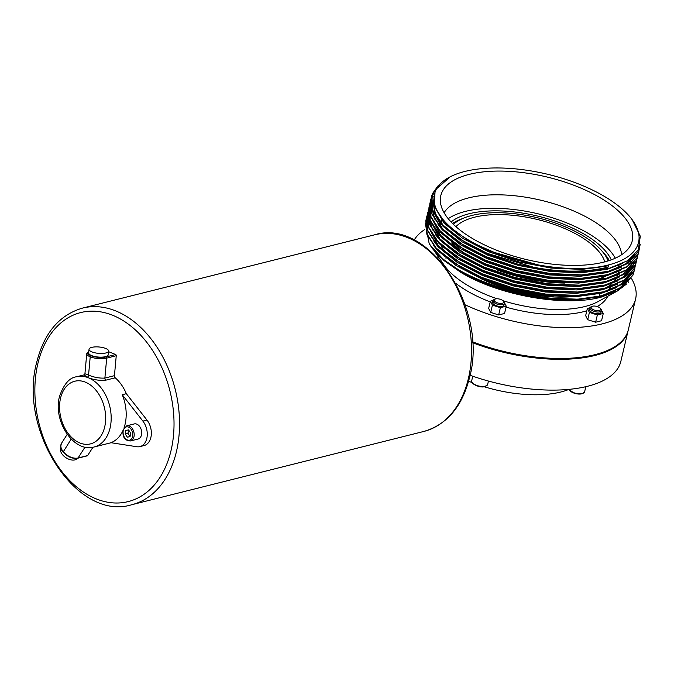 <?xml version="1.0" encoding="UTF-8"?>
<svg xmlns="http://www.w3.org/2000/svg" width="674" height="674" viewBox="0 0 674 674"><rect width="100%" height="100%" fill="white"/><g stroke="black" fill="none" stroke-linecap="round" stroke-linejoin="round"><path stroke-width="1.01" d="M77.476 458.286A9.824 5.931 -147.5 0 1 74.915 459.895A9.824 5.931 -147.5 0 1 64.232 456.424A9.824 5.931 -147.5 0 1 60.921 447.738M611.251 259.844A86.735 37.508 13.3 0 0 552.621 220.288A86.735 37.508 13.3 0 0 469.18 213.734A86.735 37.508 13.3 0 0 451.083 221.982M609.304 260.526A86.735 37.508 13.3 0 0 602.32 251.453M589.649 281.092A92.035 39.8 13.3 0 0 594.51 280.022A92.035 39.8 13.3 0 0 607.999 275.017M616.533 268.623A92.035 39.8 13.3 0 0 619.094 265.227M621.613 254.721A92.035 39.8 13.3 0 0 565.225 207.584A92.035 39.8 13.3 0 0 468.75 197.861A92.035 39.8 13.3 0 0 444.107 212.765M605.631 288.059A92.035 39.8 13.3 0 0 611.79 283.678M613.104 282.389A92.035 39.8 13.3 0 0 615.766 278.943M616.365 277.915A92.035 39.8 13.3 0 0 617.595 275.059M615.269 258.201A92.035 39.8 13.3 0 0 465.557 211.366A92.035 39.8 13.3 0 0 448.218 218.713M603.727 262.144A98.353 42.538 13.3 0 0 630.19 246.002A98.353 42.538 13.3 0 0 583.844 189.377A98.353 42.538 13.3 0 0 469.323 174.347A98.353 42.538 13.3 0 0 440.341 201.122A98.353 42.538 13.3 0 0 500.369 251.663A98.353 42.538 13.3 0 0 603.727 262.144M633.998 271.849L632.987 275.085L622.431 287.301L602.783 295.633L577.761 299.197L544.6 297.9L511.76 291.657L480.385 281.058A107.2 46.363 13.3 0 1 430.728 245.783A107.2 46.363 13.3 0 1 429.119 243.289L425.294 223.498M634.352 270.131L633.088 274.655L622.532 286.871L602.885 295.204C551.138 310.697 447.974 279.457 429.119 243.289M634.807 268.429L633.796 271.664L623.239 283.88L603.592 292.213L578.57 295.776L545.409 294.479L512.569 288.236L481.447 277.739L462.415 268.463L436.103 248.512L426.886 234.367L425.766 220.819M635.161 266.71L633.897 271.234L623.34 283.451L603.693 291.783L576.877 295.431L545.51 294.058L512.67 287.806L481.548 277.317L455.203 263.618L436.204 248.083L426.987 233.937L425.816 220.609L426.229 219.126M635.902 263.5L634.605 268.244L624.048 280.46L604.401 288.792L579.379 292.356L546.218 291.058L513.377 284.816L482.255 274.318L463.223 265.042L436.904 245.092L427.695 230.946L426.524 217.618L427.004 215.924M635.97 263.29L634.706 267.814L624.149 280.03L604.502 288.362L577.685 292.011L546.319 290.637L513.478 284.386L482.357 273.897L456.012 260.198L437.005 244.662L427.796 230.516L426.625 217.188L427.038 215.705M636.424 261.596L635.414 264.823L624.857 277.039L605.21 285.372L580.188 288.935L547.027 287.638L514.186 281.395L483.064 270.897L464.032 261.622L437.712 241.671L428.504 227.526L427.383 213.978M636.778 259.869L635.515 264.393L624.958 276.61L605.311 284.942L578.494 288.59L547.128 287.217L514.287 280.965L483.165 270.476L456.82 256.777L437.814 241.241L428.605 227.096L427.434 213.768L427.847 212.285M637.233 258.176L636.222 261.402L625.666 273.619L606.019 281.951L580.996 285.515L547.836 284.217L514.995 277.974L483.873 267.477L464.841 258.201L438.521 238.251L429.313 224.105L428.142 210.777L428.622 209.083M637.587 256.449L636.323 260.973L625.767 273.189L606.12 281.521L579.303 285.169L547.937 283.796L515.096 277.545L483.974 267.056L457.629 253.357L438.622 237.821L429.414 223.684L428.243 210.347L428.656 208.864M638.32 253.239L637.031 257.982L626.475 270.198L606.827 278.531L581.805 282.094L548.644 280.797L515.804 274.554L484.682 264.056L465.65 254.78L439.33 234.83L430.122 220.684L429.001 207.145M638.388 253.028L637.132 257.552L626.576 269.769L606.929 278.101L580.112 281.749L548.746 280.376L515.905 274.124L484.783 263.635L458.438 249.936L439.431 234.4L430.223 220.263L429.052 206.926L429.456 205.444M638.851 251.335L637.84 254.561L627.283 266.778L607.636 275.11L582.614 278.674L549.453 277.376L516.604 271.133L485.491 260.636L466.459 251.36L440.139 231.409L430.93 217.264L429.759 203.936L430.239 202.242M430.307 202.032L430.871 200.582M430.964 200.38L433.087 196.69M639.196 249.607L637.941 254.132L627.384 266.348L607.737 274.68L580.921 278.328L549.554 276.955L516.705 270.704L485.592 260.215L459.247 246.516L440.24 230.98L431.031 216.843L429.86 203.506L430.265 202.023M639.66 247.914L638.649 251.141L628.092 263.357L608.445 271.689L583.423 275.253L550.262 273.956L517.413 267.713L486.299 257.215L467.267 247.939L440.948 227.989L431.739 213.843L430.619 200.304M640.216 244.401L638.75 250.711L628.193 262.927L608.546 271.26L581.729 274.908L550.363 273.534L517.514 267.283L486.401 256.794L460.056 243.095L441.049 227.559L431.84 213.422L430.669 200.085L431.074 198.603M431.149 198.392L433.93 192.924M91.849 347.354A9.824 3.201 5.2 0 0 89.027 349.284A9.824 3.201 5.2 0 0 94.958 352.814A9.824 3.201 5.2 0 0 105.767 352.999A9.824 3.201 5.2 0 0 108.59 351.07A9.824 3.201 5.2 0 0 102.659 347.54A9.824 3.201 5.2 0 0 91.849 347.354M89.027 349.284L88.698 352.957A9.824 3.201 5.2 0 0 94.621 356.487A9.824 3.201 5.2 0 0 105.439 356.664A9.824 3.201 5.2 0 0 108.253 354.735L108.59 351.07M141.464 434.966A7.793 5.392 -104.1 0 0 139.965 426.928A7.793 5.392 -104.1 0 0 134.236 423.929L126.729 425.808A7.793 5.392 75.9 0 1 132.458 428.807A7.793 5.392 75.9 0 1 133.958 436.853A7.793 5.392 75.9 0 1 130.529 440.931L138.035 439.052A7.793 5.392 -104.1 0 0 141.464 434.966M503.326 301.109L504 301.96A5.847 2.527 -166.7 0 1 504.422 303.308L504.017 305.019A5.847 2.527 -166.7 0 1 502.324 306.282A5.847 2.527 -166.7 0 1 495.837 305.524A5.847 2.527 -166.7 0 1 492.635 302.323L493.039 300.612A5.847 2.527 -166.7 0 1 494.017 299.601L495.002 299.138A4.87 2.106 13.3 0 0 495.862 302.171A4.87 2.106 13.3 0 0 502.265 303.283A4.87 2.106 13.3 0 0 503.326 301.109A4.87 2.106 13.3 0 0 495.601 298.936A4.87 2.106 13.3 0 0 495.002 299.138M504.422 303.308A5.847 2.527 -166.7 0 1 502.728 304.572A5.847 2.527 -166.7 0 1 496.241 303.814A5.847 2.527 -166.7 0 1 493.039 300.612M600.323 308.38L600.997 309.231A5.847 2.527 -166.7 0 1 601.419 310.579L601.014 312.289A5.847 2.527 -166.7 0 1 599.312 313.553A5.847 2.527 -166.7 0 1 592.834 312.795A5.847 2.527 -166.7 0 1 589.632 309.593L590.036 307.883A5.847 2.527 -166.7 0 1 591.014 306.872L591.999 306.409A4.87 2.106 13.3 0 0 592.859 309.442A4.87 2.106 13.3 0 0 599.253 310.554A4.87 2.106 13.3 0 0 600.323 308.38A4.87 2.106 13.3 0 0 592.598 306.198A4.87 2.106 13.3 0 0 591.999 306.409M601.419 310.579A5.847 2.527 -166.7 0 1 599.717 311.843A5.847 2.527 -166.7 0 1 593.238 311.085A5.847 2.527 -166.7 0 1 590.036 307.883M628.21 330.201A114.993 49.733 -166.7 0 1 628.117 330.631L620.838 361.416A114.993 49.733 -166.7 0 1 587.501 386.286A114.993 49.733 -166.7 0 1 470.056 375.275M439.448 252.413A114.993 49.733 -166.7 0 1 439.869 252.32M444.107 251.444A114.993 49.733 -166.7 0 1 444.613 251.351M628.117 330.631A114.993 49.733 -166.7 0 1 594.78 355.501A114.993 49.733 -166.7 0 1 472.457 342.695M568.839 389.429A82.835 35.823 -166.7 0 1 560.776 392.024A82.835 35.823 -166.7 0 1 484.227 386.758M455.927 226.658A78.934 34.138 -166.7 0 1 474.504 217.213A78.934 34.138 -166.7 0 1 553.11 224.071A78.934 34.138 -166.7 0 1 604.822 261.857M443.324 250.779A114.993 49.733 -166.7 0 1 444.09 250.627M631.361 278.303A114.993 49.733 -166.7 0 1 635.599 298.995A114.993 49.733 -166.7 0 1 602.261 323.865A114.993 49.733 -166.7 0 1 465.161 304.825M414.156 240.121A114.993 49.733 -166.7 0 1 424.612 229.623M635.599 298.995L628.32 329.78A114.993 49.733 -166.7 0 1 609.119 349.747A114.993 49.733 -166.7 0 1 594.982 354.65A114.993 49.733 -166.7 0 1 472.407 341.743M439.111 251.596A87.704 37.929 13.3 0 0 439.128 252.093M432.346 248.116L444.191 265.211A87.704 37.929 13.3 0 0 496.999 298.767M502.964 300.722A87.704 37.929 13.3 0 0 584.83 306.552A87.704 37.929 13.3 0 0 598.049 301.581L617.224 291.092L601.2 297.133C564.989 307.15 499.468 295.718 461.176 272.599L443.972 260.552L431.748 247.248M586.81 310.807A87.704 37.929 -166.7 0 1 583.617 311.683A87.704 37.929 -166.7 0 1 506.056 307.133M490.209 301.876A87.704 37.929 -166.7 0 1 455.902 283.417M438.016 258.319A87.704 37.929 -166.7 0 1 437.889 256.12M453.408 224.341A82.835 35.823 -166.7 0 1 471.842 215.469A82.835 35.823 -166.7 0 1 552.924 222.193A82.835 35.823 -166.7 0 1 608.108 260.905M464.883 171.449A104.841 45.343 13.3 0 0 450.358 176.714A104.841 45.343 13.3 0 0 471.598 241.781A104.841 45.343 13.3 0 0 608.159 265.034A104.841 45.343 13.3 0 0 632.161 219.69A104.841 45.343 13.3 0 0 464.883 171.449M450.358 176.714L435.185 189.975L434.09 206.311L446.087 224.29L469.803 241.612L503.082 256.272L540.952 265.733C566.927 270.03 589.371 269.912 608.277 265.371L608.782 266.87C588.057 272.313 563.304 272.532 534.533 267.527A107.2 46.363 13.3 0 0 609.254 268.269L627.705 260.661L638.354 249.633L640.3 236.237L632.161 219.69M430.728 245.783L443.618 259.659L461.732 271.951L480.385 281.058M609.49 289.997A87.704 37.929 13.3 0 0 610.256 287.587A87.704 37.929 13.3 0 0 610.307 287.351M610.467 286.509A87.704 37.929 13.3 0 0 610.678 284.647M626.66 283.956L617.224 291.092M122.904 430.686A36.194 25.048 75.9 0 1 110.881 442.692L136.83 446.736A15.595 10.792 -104.1 0 0 139.931 446.609A15.595 10.792 -104.1 0 0 147.143 436.432A15.595 10.792 -104.1 0 0 142.888 421.107L122.23 394.711L126.324 393.683A36.194 25.048 -104.1 0 0 115.237 377.811L105.683 380.203C99.626 380.768 93.433 379.799 87.098 377.305A36.194 25.048 75.9 0 1 110.073 428.032A36.194 25.048 75.9 0 1 94.149 446.98L111.126 442.725M122.23 394.711A36.194 25.048 75.9 0 1 124.109 427.645M139.931 446.609L144.025 445.581A15.595 10.792 -104.1 0 0 151.229 435.404A15.595 10.792 -104.1 0 0 146.983 420.079L126.324 393.683M108.531 351.659L115.642 354.532A0.977 0.674 75.9 0 1 116.248 355.729L114.437 375.671A1.946 1.348 -104.1 0 0 115.237 377.811M63.474 452.094L63.12 452.035C60.778 449.794 60.247 446.87 61.528 443.256A11.694 7.06 32.5 0 0 63.196 451.597L63.213 451.614A11.694 7.06 32.5 0 0 78.074 457.975L87.628 455.573L92.945 447.25M87.628 455.573A0.977 0.674 75.9 0 1 87.308 455.818L77.754 458.219A0.977 0.674 -104.1 0 0 78.074 457.975L85.008 447.106M607.308 291.539A114.504 49.522 -166.7 0 1 608.31 292.364M608.866 349.865A114.504 49.522 -166.7 0 1 608.622 349.983A114.504 49.522 -166.7 0 1 472.415 341.979M609.448 287.663A87.704 37.929 -166.7 0 1 609.448 290.005M607.754 296.274A87.704 37.929 -166.7 0 1 597.164 306.535M493.082 300.469L490.377 301.152L488.658 308.422L490.697 312.424L498.65 314.943L504.556 313.461L506.275 306.19L504.144 302.163M590.079 307.74L587.374 308.422L585.655 315.693L587.694 319.695L595.639 322.214L601.553 320.731L603.272 313.461L601.141 309.433M628.185 282.448L628.749 281.816M472.053 382.562A82.835 35.823 -166.7 0 1 468.615 381.198M587.694 319.695L589.413 312.424L597.358 314.943L603.272 313.461M587.374 308.422L589.413 312.424M595.639 322.214L597.358 314.943M498.65 314.943L500.369 307.673L506.275 306.19M490.697 312.424L492.416 305.154L500.369 307.673M490.377 301.152L492.416 305.154M94.149 446.98C73.466 453.063 52.816 420.711 59.48 396.565C63.735 384.239 69.414 377.642 76.533 376.774A36.194 25.048 75.9 0 1 87.081 377.297L84.301 374.929M130.048 436.651L130.655 433.02L128.557 429.919L125.844 430.433L125.238 434.056L127.344 437.165L130.048 436.651M128.549 429.919L127.967 433.374L130.074 436.482L127.344 437.165M127.967 433.374L125.238 434.056M88.825 351.567A10.717 3.488 5.2 0 0 90.973 355.729L90.982 355.737A0.977 0.632 112.1 0 0 90.206 356.816A11.694 3.808 -174.8 0 1 86.744 353.707L84.924 373.75L88.538 375.089C94.065 377.381 99.508 378.375 104.883 378.072L114.437 375.671M609.254 268.269L584.232 271.833L551.071 270.535L518.222 264.292L487.108 253.795L468.076 244.519L441.756 224.568L432.548 210.423L431.427 196.884M534.533 267.527L487.209 253.373L460.864 239.674L441.858 224.139L432.649 210.002L431.47 196.665L432.422 193.724L438.294 185.451M441.47 220.12L441.63 222.926A92.035 39.8 13.3 0 0 441.697 223.692M451.9 242.682A92.035 39.8 13.3 0 0 467.714 255.438M473.266 258.824A92.035 39.8 13.3 0 0 474.184 259.347M496.511 269.726A92.035 39.8 13.3 0 0 564.526 283.072M439.077 230.424L438.875 231.275A92.035 39.8 13.3 0 0 438.547 233.086M441.007 245.513A92.035 39.8 13.3 0 0 445.75 252.809M472.887 273.897A92.035 39.8 13.3 0 0 553.169 296.274M584.409 294.959A92.035 39.8 13.3 0 0 591.317 293.519M462.819 218.477A86.735 37.508 13.3 0 0 452.515 223.465M468.531 271.74A86.735 37.508 13.3 0 0 468.986 272.026M480.478 278.396A86.735 37.508 13.3 0 0 568.536 296.905M608.782 266.87L608.277 265.371M540.952 265.733L488.625 250.804L469.879 241.654M584.232 271.833L550.523 270.628L518.323 264.503L487.816 254.224L468.615 244.814M445.927 228.233L443.357 225.579L434.57 212.352L432.944 199.774M634.824 254.73L625.86 263.753L611.495 270.451M583.423 275.253L549.714 274.048L517.514 267.923L487.007 257.645L467.267 247.939M445.118 231.654L442.548 229L431.95 208.704M581.999 278.707L548.906 277.469L516.705 271.344L486.198 261.065L466.998 251.655M431.554 205.486L431.899 204.214M432.042 203.801L432.506 202.554M432.674 202.141L433.045 201.349M581.19 282.128L548.097 280.889L515.896 274.765L485.39 264.486L465.65 254.78M443.5 238.495L440.931 235.841L430.332 215.545M432.666 203.944L433.264 202.933M632.077 265.497L623.13 274.208L609.069 280.704M580.996 285.515L547.288 284.31L515.088 278.185L484.581 267.907L465.38 258.496M442.692 241.915L440.122 239.262L429.523 218.966M429.448 217.929L429.742 213.27M429.835 212.807L429.936 212.327M634.074 262.388L633.889 263.087M633.754 263.559L631.833 267.991M631.268 268.918L622.321 277.629L608.26 284.125M580.188 288.935L546.479 287.731L514.279 281.606L483.772 271.327L464.032 261.622M579.379 292.356L545.67 291.151L513.47 285.026L482.963 274.748L463.763 265.337M441.074 248.757L438.504 246.103L427.906 225.807M629.659 275.759L620.703 284.47L606.642 290.966M577.955 295.81L544.862 294.572L512.661 288.447L482.154 278.168L462.954 268.757M628.85 279.179L619.895 287.891L605.833 294.386M577.146 299.231L544.053 297.992L511.852 291.867L481.346 281.589L462.204 272.212M608.167 265.826L581.873 269.406L551.13 268.067L518.929 261.942L488.423 251.655L462.591 238.242L443.964 223.01L433.719 205.031M622.675 263.467L607.358 269.246L581.064 272.827L550.321 271.487L518.121 265.362L487.614 255.075L461.783 241.663L443.155 226.43L438.833 221.139M435.834 216.329L432.935 199.639M621.411 267.123L606.549 272.667L580.255 276.247L549.512 274.908L517.312 268.783L486.805 258.496L460.974 245.083L442.346 229.851L438.024 224.56M435.025 219.749L431.646 207.626M431.655 206.834L432.16 202.925M432.792 200.818L432.969 200.347M620.602 270.544L605.741 276.087L579.446 279.668L548.703 278.328L516.503 272.203L485.996 261.916L460.165 248.504L441.537 233.271L437.215 227.981M431.461 205.915L431.84 204.652M431.983 204.239L432.472 203M432.657 202.588L433.087 201.728M619.794 273.964L604.932 279.508L578.637 283.088L547.895 281.74L515.694 275.624L485.187 265.337L459.356 251.924L440.729 236.692L436.407 231.401M618.985 277.385L604.123 282.928L577.837 286.509L547.086 285.161L514.885 279.044L484.379 268.757L458.547 255.336L439.92 240.113L435.598 234.813M432.598 230.011L429.22 217.887M429.228 217.095L429.726 213.22M633.804 263.5L632.448 267.292M632.077 268.025L623.223 277.73M618.176 280.805L603.314 286.349L577.028 289.93L546.277 288.582L514.077 282.465L483.57 272.178L457.739 258.757L439.111 243.533L434.789 238.234M617.367 284.226L602.505 289.769L576.219 293.35L545.468 292.002L513.268 285.886L482.761 275.599L456.93 262.178L438.302 246.954L433.98 241.654M632.187 270.341L630.83 274.133M630.46 274.866L621.605 284.571M616.558 287.646L601.697 293.19L575.411 296.771L544.659 295.423L512.459 289.306L481.952 279.019L456.121 265.598L437.493 250.374L433.171 245.075M629.971 259.111L630.375 260.164M630.78 261.352L631.016 262.119M631.378 263.551L631.487 264.039M615.75 291.067L600.888 296.611L574.602 300.191L543.851 298.843L511.65 292.727L481.143 282.44L461.176 272.599M131.834 504.7C77.063 521.929 17.709 430.189 36.792 362.005C44.206 332.838 59.447 314.876 82.506 308.102A101.353 70.147 75.9 0 1 156.975 347.127A101.353 70.147 75.9 0 1 176.419 451.639A101.353 70.147 75.9 0 1 131.834 504.7L423.836 431.444A101.353 70.147 -104.1 0 0 468.422 378.375A101.353 70.147 -104.1 0 0 448.968 273.871A101.353 70.147 -104.1 0 0 374.508 234.838C429.279 217.618 488.633 309.349 469.551 377.533C462.137 406.7 446.896 424.671 423.836 431.444M171.028 450.586A97.452 67.451 -104.1 0 0 124.656 321.574A97.452 67.451 -104.1 0 0 37.862 363.589A97.452 67.451 -104.1 0 0 84.233 492.593A97.452 67.451 -104.1 0 0 171.028 450.586M132.609 436.584A6.824 4.718 -104.1 0 0 129.366 427.552A6.824 4.718 -104.1 0 0 123.283 430.501A6.824 4.718 -104.1 0 0 126.535 439.524A6.824 4.718 -104.1 0 0 132.609 436.584M104.681 426.979A32.293 22.352 -104.1 0 0 89.313 384.222A32.293 22.352 -104.1 0 0 60.55 398.149A32.293 22.352 -104.1 0 0 75.918 440.897A32.293 22.352 -104.1 0 0 104.681 426.979M87.081 377.297A36.194 25.048 75.9 0 1 87.098 377.305A1.946 1.289 -71.6 0 0 88.555 375.098A38.14 26.396 75.9 0 1 88.555 375.098A1.946 1.289 -71.6 0 1 87.081 377.297M484.657 386.547A7.507 3.244 -166.7 0 1 472.55 382.899M487.639 384.483L484.96 386.606C479.585 388.342 469.93 383.245 471.699 380.717A8.189 3.539 13.3 0 0 476.189 385.191A8.189 3.539 13.3 0 0 485.263 386.253A8.189 3.539 13.3 0 0 487.639 384.483L488.448 381.054M581.654 393.818A7.507 3.244 -166.7 0 1 569.547 390.17M568.949 389.37A8.189 3.539 13.3 0 0 582.26 393.523A8.189 3.539 13.3 0 0 584.628 391.754L585.824 386.691M142.888 421.107L146.983 420.079M115.642 354.532L106.088 356.934A10.717 3.488 5.2 0 1 90.982 355.737A0.977 0.632 112.1 0 0 90.215 356.824L88.555 375.098L90.215 356.824A11.694 3.808 -174.8 0 0 106.694 358.13L104.883 378.072A1.946 1.348 -104.1 0 0 105.683 380.203M116.248 355.729L106.694 358.13A0.977 0.674 75.9 0 0 106.088 356.934M63.129 452.052L71.183 439.094L63.129 452.052C67.518 456.921 72.396 458.977 77.754 458.219M617.999 273.619L618.505 271.487M425.715 221.038L425.816 220.609M426.524 217.618L426.625 217.188M427.333 214.197L427.434 213.768M428.142 210.777L428.243 210.347M428.95 207.356L429.052 206.926M429.759 203.936L429.852 203.506M430.56 200.515L430.661 200.085M633.948 272.069L634.049 271.639M634.756 268.648L634.857 268.218M635.565 265.227L635.666 264.798M636.374 261.807L636.475 261.377M637.183 258.386L637.284 257.957M637.992 254.966L638.093 254.536M638.8 251.545L638.901 251.116M639.609 248.125L639.71 247.695M126.729 425.808L123.022 430.105C122.66 434.41 123.022 440.754 130.529 440.931M82.506 308.102L374.508 234.838M584.628 391.754L581.957 393.877L574.189 393.237L568.822 389.387M472.76 376.218L471.699 380.717M599.809 293.662L599.237 296.071M608.622 349.983L609.119 349.747M446.095 257.662L445.952 258.268M445.303 261.023L445.177 261.563M76.533 376.774L84.461 374.786M88.842 351.322L86.744 353.707M61.528 443.256L67.206 434.351M84.924 373.75L84.199 374.997M431.368 197.094L431.47 196.665M440.088 226.144L440.695 223.583M440.897 222.723L441.478 220.272M469.138 245.117L468.076 244.519M581.392 278.741L582.614 278.674M467.52 251.958L466.459 251.36M580.584 282.162L581.805 282.094M465.903 258.799L464.841 258.201M464.285 265.64L463.223 265.042M577.348 295.835L578.57 295.776M463.476 269.061L462.415 268.463M576.54 299.256L577.761 299.197M462.667 272.481L461.732 271.951"/></g></svg>
